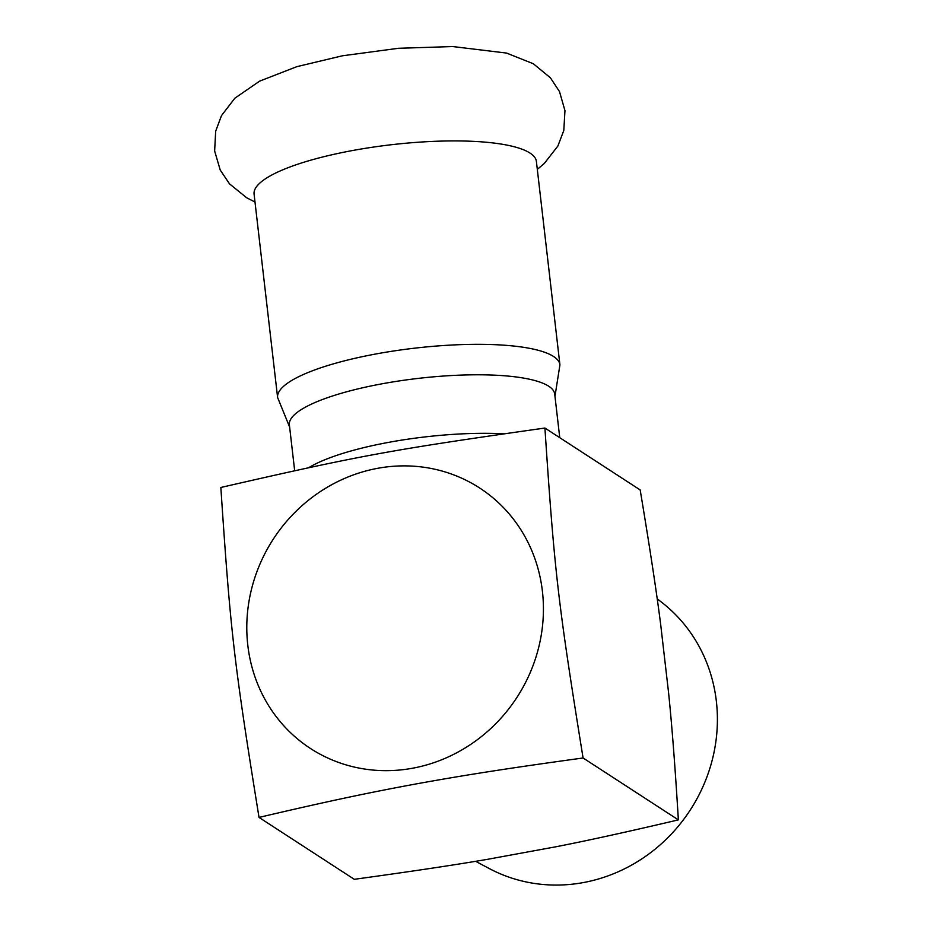 <?xml version="1.0" encoding="UTF-8"?>
<svg xmlns="http://www.w3.org/2000/svg" width="931" height="931" viewBox="0 0 931 931"><rect width="100%" height="100%" fill="white"/><g stroke="black" fill="none" stroke-linecap="round" stroke-linejoin="round"><path stroke-width="1.4" d="M559.927 364.871A142.094 33.283 -6.6 0 0 552.211 355.665A142.094 33.283 -6.6 0 0 393.464 351.022A142.094 33.283 -6.6 0 0 277.613 397.537L254.082 194.125A142.094 33.283 -6.6 0 1 369.921 147.61A142.094 33.283 -6.6 0 1 528.668 152.253A142.094 33.283 -6.6 0 1 536.396 161.459L559.927 364.871L554.969 396.373M294.673 470.69L289.366 424.804A133.552 31.282 -6.6 0 1 398.247 381.082A133.552 31.282 -6.6 0 1 547.451 385.446A133.552 31.282 -6.6 0 1 554.713 394.104L559.752 437.675M308.778 467.665A133.552 31.282 -6.6 0 1 503.671 433.799M544.914 428.039L640.179 489.939C649.64 546.602 656.46 591.336 660.638 624.131L668.563 692.617C671.903 724.865 675.173 767.295 678.362 819.885C627.831 831.767 586.809 840.763 555.295 846.896L488.03 859.232C455.666 864.818 411.083 871.509 354.292 879.318L259.027 817.418C233.972 662.36 230.527 632.545 220.845 487.472C360.553 455.445 389.833 450.069 544.914 428.039C554.585 573.112 558.041 602.927 583.085 757.985C503.718 768.89 461.124 775.756 415.435 784.053C369.944 792.479 329.621 800.823 259.027 817.418M657.193 598.784L662.092 602.625A159.12 148.844 123 0 1 716.358 701.252A159.12 148.844 123 0 1 648.93 853.925A159.12 148.844 123 0 1 489.31 868.576L475.613 861.303M377.765 468.293A155.302 145.271 -57 0 0 247.809 645.288A155.302 145.271 -57 0 0 412.468 768.25A155.302 145.271 -57 0 0 542.412 591.266A155.302 145.271 -57 0 0 377.765 468.293M678.362 819.885L583.085 757.985M254.989 202.027L246.727 197.814L229.515 183.861L220.228 170.036L214.642 151.008L215.666 131.213L221.462 115.642L234.833 98.209L259.644 81.125L296.861 66.648L342.364 55.802L398.456 48.284L452.675 46.55L506.569 53.079L533.323 63.75L550.349 77.739L559.508 91.61L564.966 110.661L563.802 130.456L557.878 146.027L544.309 163.449L537.303 169.361M277.613 397.537L289.634 427.085"/></g></svg>
